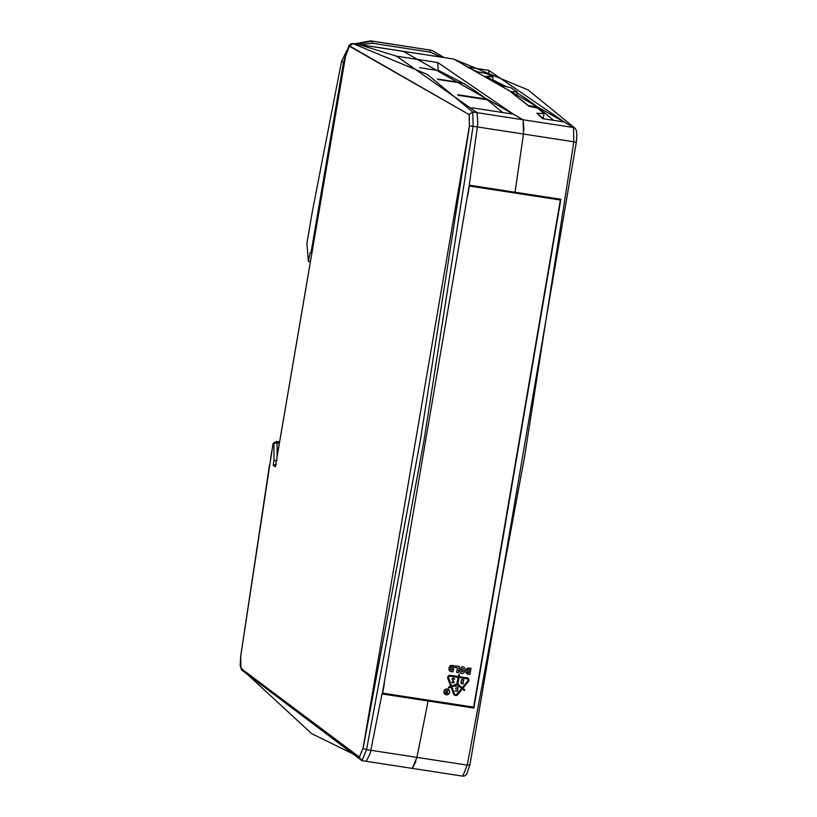 <?xml version="1.0" encoding="UTF-8"?>
<svg xmlns="http://www.w3.org/2000/svg" width="817" height="817" viewBox="0 0 817 817"><rect width="100%" height="100%" fill="white"/><g stroke="black" fill="none" stroke-linecap="round" stroke-linejoin="round"><path stroke-width="1.23" d="M463.617 679.683L463.106 683.921L461.625 683.686A0.827 0.817 123.4 0 1 460.962 682.746L461.431 679.999A0.899 0.878 123.4 0 1 462.33 679.581L463.811 679.805M462.933 683.666L461.666 683.472A0.613 0.603 -56.6 0 1 461.176 682.777L461.636 680.081A0.684 0.664 -56.6 0 1 462.289 679.795L463.566 679.989L462.739 683.543M345.642 55.556L343.559 62.184L310.96 252.882L310.246 252.412L308.336 261.471L310.378 261.777M308.336 261.471L306.906 243.354L312.411 211.174L341.475 61.745L346.898 50.297M444.336 57.629L431.774 50.368L370.836 40.85L354.619 43.832M311.992 252.32L310.96 252.882L311.88 253.025M431.774 50.368L372.195 41.146L356.273 44.087M344.457 62.398L341.475 61.745M441.241 57.149L430.242 52.155L372.235 43.23L360.134 44.68M468.876 668.03A2.369 2.318 123.4 0 0 466.18 670.001L465.956 671.329A2.482 2.431 123.4 0 0 467.947 674.137L469.949 674.444L471 668.347L468.876 668.03M467.416 672.616L467.733 669.399L469.367 669.419L468.784 672.83L467.263 672.514M459.971 670.828L460.318 668.776A2.369 2.318 -56.6 0 1 463.913 667.152A2.369 2.318 -56.6 0 1 464.914 669.48L464.556 671.533A2.369 2.318 -56.6 0 1 460.962 673.157A2.369 2.318 -56.6 0 1 459.971 670.828L459.777 670.696M463.137 668.51L463.116 671.513L461.554 671.727L461.768 668.796L463.137 668.51M452.383 679.376L453.966 681.889A0.551 0.541 -56.6 0 1 453.843 682.624L453.68 682.746A0.551 0.541 123.4 0 1 453.261 682.859L452.444 682.736A0.551 0.541 123.4 0 1 452.077 682.501L451.924 681.848L453.251 682.634L453.731 681.929L452.158 679.427A0.551 0.541 123.4 0 1 452.199 678.794L452.526 678.386A0.551 0.541 123.4 0 1 453.037 678.192L453.986 678.335A0.551 0.541 123.4 0 1 454.354 678.58L454.558 679.305L453.057 678.416L452.383 679.376M459.338 666.56L458.296 672.657L456.621 672.401L457.408 667.765L455.11 667.407L455.365 665.947L459.144 666.427M384.358 683.41L382.795 692.53A0.633 0.613 123.4 0 0 383.306 693.245L473.063 707.052A0.633 0.613 123.4 0 0 473.778 706.531L560.248 200.635A0.633 0.613 123.4 0 0 559.747 199.92L469.989 186.113A0.633 0.613 123.4 0 0 469.275 186.644L467.661 196.039M560.145 199.164L560.002 200.022L559.298 199.562A0.633 0.613 123.4 0 0 559.063 199.471L469.989 186.113M446.266 694.777A2.951 2.89 -56.6 0 1 444.346 690.294A2.951 2.89 -56.6 0 1 449.452 692.918A2.951 2.89 -56.6 0 1 446.266 694.777M446.296 694.562A2.727 2.676 123.4 0 0 448.257 689.599A2.727 2.676 123.4 0 0 444.53 690.406A2.727 2.676 123.4 0 0 446.296 694.562M458.01 687.015L457.5 691.253L454.936 690.855L457.326 690.998L457.632 689.221L455.314 688.639L457.663 688.997L457.959 687.322L455.641 686.74L458.204 687.138M447.532 690.569L447.287 693.296L446.113 693.112A0.664 0.654 123.4 0 1 446.205 691.795L445.827 690.406L446.439 691.836L447.287 691.958L447.726 690.702M446.296 692.019L447.256 692.173L447.103 693.041L445.98 692.826L446.296 692.019M450.77 686.403L447.798 678.314A2.247 2.196 -56.6 0 1 450.249 675.302L458.266 676.537L459.338 673.892L459.113 676.67L467.13 677.896A2.247 2.196 -56.6 0 1 468.447 681.49L462.943 688.271L464.74 689.752L464.219 690.457L462.381 688.956L457.796 694.603A2.533 2.471 -56.6 0 1 453.547 693.95L451.066 687.209L448.482 688.037L448.574 687.26L450.575 686.27M462.279 687.72L457.847 684.095L458.97 677.528L466.987 678.764A1.358 1.328 -56.6 0 1 467.784 680.949L462.279 687.72M456.989 683.962L451.587 686.076L448.615 677.998A1.358 1.328 -56.6 0 1 450.106 676.17L458.112 677.405L456.805 683.839M457.132 694.052A1.654 1.614 -56.6 0 1 454.354 693.633L451.883 686.893L457.295 684.779L461.717 688.404L456.938 693.929M452.036 665.436A2.482 2.431 123.4 0 0 449.207 667.499L449.003 668.725A2.482 2.431 123.4 0 0 450.994 671.533L452.996 671.84L454.038 665.743L452.036 665.436M450.279 669.746L450.78 666.795L452.404 666.805L451.821 670.226L450.279 669.746M523.146 119.762L573.503 127.513L573.83 141.78L523.472 134.039L515.057 192.23L523.462 134.039L523.146 119.772L403.322 51.318L523.146 119.762L523.942 129.852M453.649 59.059L352.964 43.577L453.67 59.059L528.109 89.941L575.178 128.361L576.404 130.587L576.884 135.448L576.322 142.321L469.898 764.926L466.568 774.393L464.597 775.946L462.636 776.13M416.006 761.281L412.289 768.389L416.915 757.369L428.098 701.006L416.915 757.379L370.816 750.282L381.999 693.919L473.891 708.053L560.86 199.277L469.264 185.193L382.305 693.96M473.891 708.053L382.366 693.643M542.621 118.649L564.302 121.978L488.77 70.364L467.089 67.025L477.639 71.855L486.432 73.499L493.111 76.972L486.013 76.206L502.006 85.836L510.778 87.603L517.284 92.076L510.165 91.443L528.987 106.23L537.729 108.14L544.02 113.726L536.881 113.236L542.621 118.649M473.237 707.624L473.339 707.032M543.172 118.7L544.02 113.726M538.883 115.095L539.343 115.126A5069.597 967.328 -81.3 0 1 543.223 118.741M516.579 96.181L517.284 92.076M492.6 79.964L493.111 76.972M488.77 70.364L488.954 74.776M517.141 92.893A5064.123 966.276 98.7 0 1 537.504 106.996L528.977 106.047M529.181 106.22L538.332 107.619L553.63 120.344M492.641 79.719L506.693 86.786M520.695 99.388L529.273 106.292M528.436 105.597L537.504 106.996M269.518 464.985L240.729 656.286L240.923 667.479L242.823 669.797L359.347 757.042L363.024 748.341L469.418 125.92L469.162 114.625L349.41 46.222L345.458 56.639L275.38 466.803L273.184 465.363L276.544 464.24M469.162 114.625L349.492 45.915L345.458 56.639L275.36 466.711M273.715 442.988L276.616 441.456L279.557 442.12M275.38 466.803L345.479 56.669M273.787 443.028L273.889 443.539L277.065 442.865L276.83 441.701M277.177 460.533L274.001 460.625L273.889 443.539M273.184 465.363L274.001 460.625M272.98 444.019L240.688 656.337M270.478 459.195L271.806 451.107M472.103 107.813L513.311 114.145L437.779 62.531L396.582 56.189M404.864 51.624L358.765 44.526L396.572 56.189L477.046 112.675L477.843 122.764L477.363 126.952L523.462 134.039M437.779 62.531L438.116 70.548M458.408 95.334L487.34 99.786L502.659 112.511M419.662 67.709L438.954 70.671L462.575 82.874L438.014 79.443M438.055 79.474L463.413 83.365A5064.123 966.276 98.7 0 1 486.523 99.153L458.204 95.16M363.024 748.341L359.327 757.369L362.013 760.658L366.557 749.638L370.816 750.292L369.907 754.193L366.179 761.291L462.739 776.15L467.273 765.12L416.915 757.379M457.683 94.711L486.523 99.153M462.575 82.874L437.381 78.994M430.242 52.155L430.202 50.072A5042.32 962.12 -81.3 0 0 428.843 49.776M372.235 43.23L372.195 41.146A5042.32 962.12 -81.3 0 0 370.836 40.85M559.747 199.92L559.063 199.471M576.302 142.332L573.83 141.78L524.688 456.182L467.273 765.12L469.898 764.855M453.884 59.1L575.178 128.361M240.923 667.479L242.792 670.114L311.604 733.595L359.347 757.042M469.418 125.92L469.244 114.319L472.788 112.021L477.046 112.675M345.468 56.587L348.818 45.742L351.065 43.781L352.924 43.567L427.393 74.449L472.788 112.021L473.104 126.288L469.509 125.91L420.438 439.893L363.095 748.433L366.557 749.638L423.972 440.69L473.104 126.288L477.363 126.941L469.264 185.193M352.964 43.577L349.41 46.222M273.072 443.621L276.565 441.435L279.588 441.895L276.503 441.435M361.921 760.637L241.556 669.96L240.892 667.795L240.698 656.296M279.363 443.222L277.065 442.865L277.157 456.162M523.146 119.772L477.057 112.685M383.061 693.153L382.53 692.806M576.322 142.321L469.898 764.926M241.556 669.96L240.188 665.467L240.678 656.317L269.498 465.026M361.39 760.504L366.271 761.311"/></g></svg>
